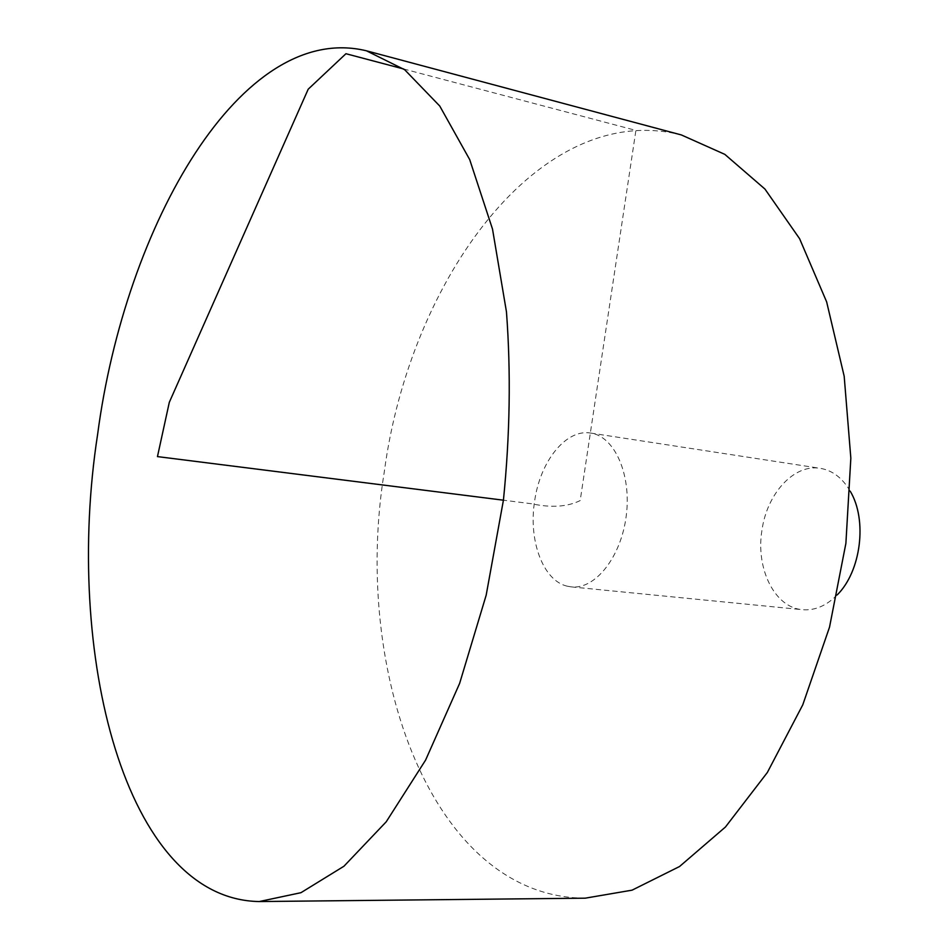 <?xml version="1.0" encoding="UTF-8"?>
<svg xmlns="http://www.w3.org/2000/svg" width="949" height="949" viewBox="0 0 949 949"><rect width="100%" height="100%" fill="white"/><g stroke="black" fill="none" stroke-linecap="round" stroke-linejoin="round"><path stroke-width="0.71" stroke-dasharray="4.75 3.56" d="M585.177 898.181C431.973 897.446 351.652 671.299 384.298 471.795C409.683 280.085 539.744 99.064 681.37 134.948M567.288 586.197C543.053 580.8 528.249 540.479 534.631 501.084C540.076 461.333 566.078 428.651 590.669 433.064C614.501 436.232 631.619 474.381 626.257 515.675C621.204 557.016 595.165 589.72 571.286 586.885L567.288 586.197M837.243 594.869C826.425 605.794 814.847 610.729 802.486 609.697C774.586 607.657 755.463 568.404 762 529.993C767.089 493.35 794.194 463.717 820.304 468.332C832.534 470.396 842.522 478.059 850.292 491.321M403.645 68.98L635.901 130.404L580.183 500.574C567.324 506.896 551.108 507.94 531.523 503.741L503.421 500.194M571.286 586.885L802.486 609.697M590.669 433.064L820.304 468.332"/><path stroke-width="1.42" d="M97.617 434.405C125.102 225.376 241.414 20.475 366.456 50.807L404.677 69.74L439.755 106.039L469.696 159.586L492.507 229.077L506.458 311.853C511.001 372.423 509.993 435.2 503.421 500.194L486.173 595.189L459.624 683.41L425.579 760.125L386.231 821.787L343.941 866.235L300.952 892.689L259.231 901.55C124.366 899.379 63.951 652.07 97.617 434.405M366.456 50.807L681.37 134.948L724.811 154.355L764.941 189.053L799.592 238.685L826.65 301.901L844.183 376.231L850.838 458.165L845.891 543.362L829.533 627.123L802.771 704.834L767.338 772.498L725.439 827.018L679.555 866.508L632.07 890.162L585.177 898.181L259.231 901.55M850.292 491.321C867.505 520.04 861.04 571.31 837.243 594.869M503.421 500.194L157.463 456.599L169.313 402.305L308.2 89.206L345.946 53.713L403.645 68.98"/></g></svg>
